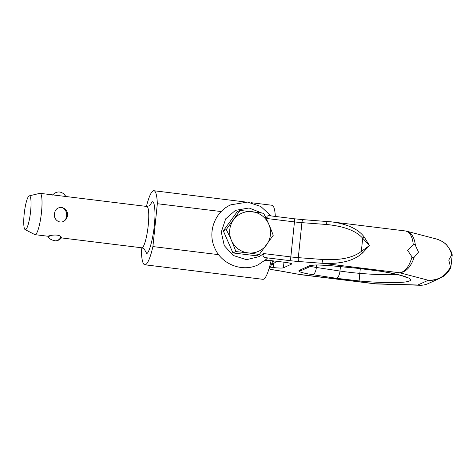 <?xml version="1.0" encoding="UTF-8"?>
<svg xmlns="http://www.w3.org/2000/svg" width="476" height="476" viewBox="0 0 476 476"><rect width="100%" height="100%" fill="white"/><g stroke="black" fill="none" stroke-linecap="round" stroke-linejoin="round"><path stroke-width="0.71" d="M264.817 215.688L267.25 218.561L266.976 216.181L268.708 215.628L294.216 218.764A3.469 0.619 97 0 1 294.507 219.573A3.469 0.619 97 0 1 294.454 221.911A17.35 1.85 -174.1 0 0 301.921 222.649L326.387 224.488C343.91 226.177 356.018 230.753 362.7 238.22L369.483 245.551L364.277 237.102C358.476 229.23 347.73 224.172 332.04 221.929L330.415 221.745M327.53 221.483A3.469 0.875 94.3 0 0 327.482 221.477A3.469 0.875 94.3 0 0 326.881 222.197A3.469 0.875 94.3 0 0 326.387 224.488M298.785 261.532L323.252 263.371A3.469 0.875 -85.7 0 1 322.764 262.05A3.469 0.875 -85.7 0 1 322.77 259.491L298.303 257.653A17.35 1.85 5.9 0 1 290.836 256.915A3.469 0.619 97 0 1 290.39 259.426A3.469 0.619 97 0 1 289.825 260.646A20.819 2.225 -174.1 0 0 298.785 261.532A3.469 0.875 -85.7 0 1 298.297 260.211A3.469 0.875 -85.7 0 1 298.303 257.653L301.921 222.649A3.469 0.875 94.3 0 1 302.415 220.358A3.469 0.875 94.3 0 1 303.016 219.638L332.04 221.929M267.024 258.783C267.571 258.474 266.804 258.063 264.715 257.552L262.859 256.04L263.633 253.565L259.426 256.522L246.55 259.688L233.127 255.439L224.273 245.616L221.28 232.05L225.678 218.829L235.459 210.35L249.097 207.988L261.77 213.01M302.7 274.932L299.083 274.36A3.469 1.993 100.2 0 1 298.827 274.343M436.337 238.988L436.557 239.041C444.709 241.516 449.749 246.794 451.694 254.868L448.767 260.063L450.463 266.798C445.988 275.925 438.592 280.412 428.275 280.251C432.137 280.566 435.843 279.977 439.396 278.49L443.834 275.979M414.156 257.284C413.4 257.956 412.698 257.837 412.043 256.921C409.253 266.459 405.171 271.754 399.792 272.79C406.218 271.933 411.008 266.768 414.156 257.284L418.523 252.137L415.387 245.36C414.495 237.595 411.573 232.877 406.623 231.199L406.004 231.056M406.623 231.205L405.32 230.949C409.919 231.943 412.573 236.626 413.275 244.997C414.096 244.319 414.798 244.444 415.387 245.36M413.275 244.997L407.504 250.227L412.043 256.921M451.694 254.868C452.004 254.184 452.17 254.291 452.2 255.19C452.17 254.291 452.004 254.184 451.694 254.868M439.39 278.478C442.888 276.752 446.851 275.104 450.861 267.435L452.2 255.19M439.913 278.264L428.013 283.672C424.759 285.124 421.355 285.57 417.803 285.011L421.641 285.225M423.479 285.035L420.13 285.261L375.98 283.946L302.682 274.926M450.968 267.113C450.778 267.81 450.605 267.702 450.463 266.798M270.19 267.143L273.284 267.524A8.675 0.928 -174.1 0 0 283.393 267.815L291.604 264.085A8.675 0.928 -174.1 0 0 291.758 263.936A8.675 0.928 -174.1 0 0 284.773 262.3L265.775 259.961M298.821 274.343L278.412 270.66A3.469 1.993 100.2 0 0 278.674 270.677L299.083 274.36L375.623 283.779L417.803 285.011L428.275 280.251L399.792 272.79L323.252 263.371C341.149 264.12 354.281 260.616 362.647 252.851A3.469 0.339 -131.8 0 1 361.338 251.393C353.228 257.748 340.37 260.449 322.77 259.491M362.647 252.851L369.483 245.551L361.338 251.393L362.7 238.22A3.469 0.875 142.1 0 1 364.277 237.102M141.83 247.806L141.414 251.798A37.301 6.652 97 0 0 144.817 264.775L262.913 279.311A37.301 6.652 -83 0 0 270.999 261.104L265.251 260.402M218.686 254.666L152.909 246.574L157.336 203.71L221.209 211.57M271.052 260.61L270.999 261.104M152.909 246.574A37.301 6.652 97 0 1 144.817 264.775M157.336 203.71A37.301 6.652 -83 0 0 153.932 190.733A37.301 6.652 -83 0 0 146.441 206.417M29.262 195.856L39.847 193.345A20.819 3.713 97 0 1 40.097 193.333A20.819 3.713 97 0 1 41.495 212.201A20.819 3.713 97 0 1 35.01 234.656A20.819 3.713 97 0 1 34.772 234.585L25.115 229.587A17.029 3.04 97 0 1 24.163 214.206A17.029 3.04 97 0 1 29.262 195.856A17.029 3.04 97 0 1 30.613 211.279A17.029 3.04 97 0 1 25.115 229.587M67.532 215.408C67.289 217.538 66.337 219.281 64.671 220.632C59.893 224.636 53.264 219.43 54.425 213.795C55.192 209.047 57.899 207.012 62.54 207.679C66.063 209.065 67.729 211.641 67.532 215.408M49.433 236.197C43.572 237.143 57.144 232.77 61.017 236.745L61.577 237.702C60.024 239.696 57.977 240.743 55.448 240.844C51.206 240.094 48.796 238.571 48.213 236.274L35.01 234.656M150.005 205.602L146.834 206.465L40.097 193.333M275.342 216.443A37.301 6.652 -83 0 0 272.022 205.269L251.37 202.728M269.047 268.607A26.37 4.706 -83 0 0 272.647 260.806M271.112 265.263A22.556 4.022 -83 0 0 271.219 265.191A22.556 4.022 -83 0 0 273.611 260.925M271.219 265.191L276.723 261.378A18.04 3.219 -83 0 0 276.806 261.318M240.112 210.404L237.185 211.737L223.321 230.878L232.925 252.917L256.427 255.808L259.361 254.476L247.96 252.869A20.819 20.361 -114.4 0 1 229.759 229.777A20.819 20.361 -114.4 0 1 252.215 211.689A20.819 20.361 -114.4 0 1 270.422 234.781A20.819 20.361 -114.4 0 1 247.96 252.869L235.858 251.584C233.133 244.021 229.932 236.679 226.255 229.551L240.112 210.404L263.615 213.296C267.292 220.424 270.493 227.766 273.218 235.328L259.361 254.476M232.925 252.917L235.858 251.584M223.321 230.878L226.255 229.551M267.25 218.561L294.454 221.911L290.836 256.915L263.633 253.565M264.715 257.552L289.825 260.646M278.674 270.677A20.819 2.225 -174.1 0 0 270.451 269.452A3.469 0.619 97 0 1 270.38 269.464A3.469 0.619 97 0 1 270.314 269.434M270.451 269.452L278.412 270.66M299.136 270.445C297.667 271.588 302.206 273.004 312.774 274.706L336.389 278.287L360.195 281.072C378.182 282.714 404.243 283.535 409.485 280.965C415.387 278.472 397.567 273.896 381.568 271.356L358.267 268.339L332.308 265.822C320.36 264.751 312.833 264.686 309.745 265.626L299.136 270.445A6.938 6.789 65.6 0 0 302.718 269.904L312.934 265.257M303.111 219.668A3.469 0.875 94.3 0 0 303.016 219.638L294.216 218.764A3.469 0.619 97 0 0 294.15 218.776M291.639 263.758L291.604 264.085M273.7 263.472L273.284 267.524M283.976 262.199L283.393 267.815M360.195 281.072A6.938 1.16 -85.1 0 1 359.814 273.361A34.7 3.707 5.9 0 1 339.977 271.04A6.938 2.814 98.6 0 1 336.389 278.287M340.429 266.649L339.977 271.04L316.362 267.458A17.35 1.85 5.9 0 1 310.471 266.376M312.774 274.706A6.938 2.814 -81.4 0 0 316.362 267.458L316.611 265.037M309.745 265.626A6.938 6.789 65.6 0 0 312.857 265.275M332.308 265.822A6.938 0.405 95.5 0 0 332.349 265.87L358.309 268.387L381.139 271.338A6.938 3.487 99.5 0 0 381.568 271.356M396.895 274.444A53.163 5.676 5.9 0 1 359.814 273.361L360.308 268.583M149.47 205.941L152.034 202.02C154.599 199.795 155.836 212.629 154.301 225.517C153.195 238.208 149.047 253.488 146.715 253.494L144.174 248.942M146.834 206.465A20.819 3.713 97 0 1 148.232 225.338A20.819 3.713 97 0 1 142.163 247.722A20.819 3.713 97 0 1 141.753 247.794C143.829 248.543 144.811 249.15 144.692 249.614M62.54 207.679A7.806 6.45 -90.9 0 1 66.289 212.326A7.806 6.45 89.1 0 1 64.671 220.632M61.017 236.745A7.806 6.45 89.1 0 1 55.448 240.844M64.926 196.564A7.806 3.856 -44.3 0 0 64.349 194.297L65.861 196.511M406.563 231.187L436.557 239.041M452.14 254.577L450.933 250.989L446.179 244.325L443.132 241.939L438.348 239.595M376.385 283.976L375.98 283.946M405.32 230.949L332.022 221.929M298.928 274.354L301.617 274.783M228.016 275.015L221.554 274.218M271.022 215.908L260.759 206.453L247.544 202.098L230.866 204.805C214.926 211.576 207.298 232.157 214.706 247.907C221.4 264.299 242.302 272.528 258.147 264.823L267.161 258.694M313.321 265.078L312.75 265.293C315.076 264.805 321.609 264.995 332.349 265.87M406.379 277.443L404.838 276.752C400.56 275.11 392.658 273.307 381.139 271.338M61.416 237.905L141.753 247.794M153.932 190.733L244.908 201.931M52.497 195.083C56.263 191.215 60.214 190.953 64.349 194.297"/></g></svg>

